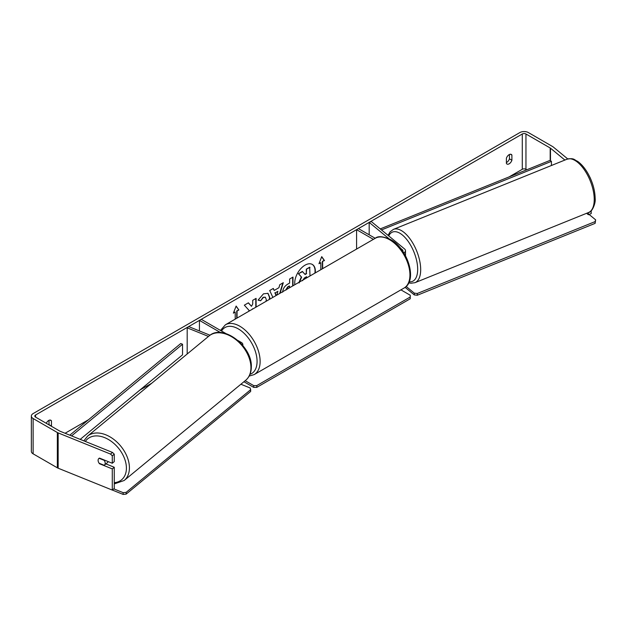 <?xml version="1.0" encoding="UTF-8"?>
<svg xmlns="http://www.w3.org/2000/svg" width="627" height="627" viewBox="0 0 627 627"><rect width="100%" height="100%" fill="white"/><g stroke="black" fill="none" stroke-linecap="round" stroke-linejoin="round"><path stroke-width="0.94" d="M388.967 238.707L369.178 222.389L371.302 221.535L404.556 248.95A5.188 2.994 180 0 1 405.497 250.667A5.188 2.994 180 0 1 403.819 252.869M400.457 248.174L402.432 249.805A2.594 1.497 180 0 1 402.902 250.667A2.594 1.497 180 0 1 402.722 251.208M403.984 288.099C417.95 280.841 407.769 248.684 390.684 239.616C383.073 236.254 377.924 235.815 375.228 238.299L225.422 324.786A28.756 16.6 60 0 1 239.796 326.212A28.756 16.6 60 0 1 258.583 351.551A28.756 16.6 60 0 1 254.17 374.593L403.984 288.099A28.756 16.6 -120 0 0 408.389 265.056A28.756 16.6 -120 0 0 389.602 239.726A28.756 16.6 -120 0 0 375.228 238.299L358.417 228.604L356.583 229.662L356.583 249.06M373.386 239.365L356.583 229.662M369.178 222.389L369.178 234.811M242.68 345.312A5.188 2.994 0 0 0 242.845 344.568A5.188 2.994 0 0 0 241.324 342.452L238.041 340.555M208.485 336.433L187.191 327.827L188.68 326.596L210.021 335.226M220.539 332.569L199.441 320.389L199.441 330.946M226.033 333.627L201.275 319.331L199.441 320.389M187.191 327.827L187.191 353.989M108.071 461.558A4.326 2.892 50.5 0 1 107.374 462.671L104.403 465.124A4.326 2.892 50.5 0 1 104.184 465.281L99.121 463.235A4.326 2.892 50.5 0 1 98.11 460.351A4.326 2.892 50.5 0 1 98.901 458.447A4.326 2.892 50.5 0 1 99.121 458.29L104.184 460.336A4.326 2.892 50.5 0 1 105.195 463.22A4.326 2.892 50.5 0 1 104.403 465.124M315.24 272.933A14.586 8.417 120 0 0 312.332 264.445A14.586 8.417 120 0 0 305.043 265.166A14.586 8.417 120 0 0 294.839 284.713M314.887 273.137A14.586 8.417 120 0 0 312.175 264.359M509.453 154.485L509.453 158.827A4.326 2.5 -60 0 1 506.702 162.409A4.326 2.5 -60 0 1 506.397 162.573M509.148 163.819A4.326 2.5 -60 0 1 506.984 164.039A4.326 2.5 -60 0 1 506.397 163.42L506.397 158.223A4.326 2.5 -60 0 1 511.303 154.43A4.326 2.5 -60 0 1 511.898 155.049L511.898 160.246A4.326 2.5 -60 0 1 509.148 163.819M256.106 307.073L256.106 298.374L252.72 300.333L252.72 303.985L251.474 306.297L248.402 302.825L244.334 305.177L249.115 310.459L248.629 311.392M272.878 297.386L269.696 290.528L273.309 288.444L274.195 290.442L278.929 287.707L279.791 284.705L283.286 282.683L280.104 293.217M526.79 169.776L525.959 169.298A2.594 1.497 0 0 0 522.291 169.298L509.1 176.908M151.703 383.254L139.845 390.096M88.501 419.737L65.075 433.265M564.888 160.057L550.475 148.176A2.594 1.497 0 0 0 550.185 147.98L525.959 133.99A2.594 1.497 0 0 0 522.291 133.99L35.567 414.996A2.594 1.497 0 0 0 34.806 416.054A2.594 1.497 0 0 0 35.567 417.12L59.792 431.102A2.594 1.497 0 0 0 60.137 431.266L112.492 452.435L114.263 454.167L114.263 461.621L112.28 463.259L99.528 458.102A4.326 2.892 50.5 0 0 98.901 458.447A4.326 2.892 50.5 0 0 99.528 463.753L112.28 468.902L112.28 490.087L58.154 468.204A6.051 3.496 0 0 1 57.347 467.813L33.121 453.83A6.051 3.496 0 0 1 31.35 451.362L31.35 416.054A6.051 3.496 0 0 0 33.121 418.53L57.347 432.512A6.051 3.496 0 0 0 58.154 432.904L110.509 454.066L112.492 452.435M51.398 426.258A4.326 2.5 120 0 0 51.469 426.07L51.469 420.874A4.326 2.5 120 0 0 50.873 420.255A4.326 2.5 120 0 0 46.273 423.296M233.55 312.693L235.211 312.089L233.377 313.155L236.128 306.062L238.879 309.973L237.045 311.031L237.045 318.077M235.211 312.089L235.211 319.135M322.341 268.834L322.341 261.435L324.48 260.55L321.729 256.639L318.978 263.732L320.812 262.666L320.812 269.712M322.646 261.608L322.646 268.654M282.675 292.158C282.902 288.663 284.658 285.959 287.934 284.039L289.611 283.067L289.611 279.039L292.997 277.079L292.997 285.771M266.044 301.336L266.303 299.549L265.362 297.253L263.387 297.464L260.628 300.772L258.073 300.145L263.489 293.828L267.988 293.342L269.798 297.488L269.649 299.251M567.756 158.945L553.304 147.031A6.051 3.496 0 0 0 552.63 146.561L528.404 132.579A6.051 3.496 0 0 0 519.846 132.579L33.121 413.585A6.051 3.496 0 0 0 31.35 416.054M48.953 424.847A4.326 2.5 120 0 0 49.024 424.659L49.024 420.309M114.263 454.167L112.28 455.805L112.28 463.259M112.28 455.805L110.509 454.066M112.28 468.902L114.263 467.272L114.263 488.449L112.28 490.087M114.263 467.272L105.9 463.886M588.369 212.592L588.369 214.724L586.629 213.298M591.206 210.766L591.206 213.58L588.369 214.724M589.96 177.253L591.206 180.176M511.898 155.049L510.48 154.226M511.898 160.246L509.453 158.827M51.469 420.874L50.05 420.051M51.469 426.07L49.024 424.659M304.91 274.25L306.297 273.45L306.297 269.163L309.691 267.204L309.997 275.958M306.297 269.163L309.997 267.384M306.297 273.45L306.603 269.344M298.82 282.761L301.336 276.962L298.413 273.717L302.339 271.452L305.114 274.485L306.603 273.631M302.645 271.624L298.413 273.717M301.336 276.962L298.718 273.889M299.126 282.942L301.642 277.134M236.065 306.227L238.879 309.973M238.573 309.801L237.045 311.031M236.74 310.859L236.74 318.257M319.159 263.269L320.812 262.666M322.341 261.435L324.175 260.377L321.667 256.804M275.167 292.911L277.886 291.336L275.167 292.911L276.241 295.45M274.861 292.731L276.052 295.56M282.855 282.934L279.673 293.467M273.121 288.553L274.195 290.442M276.805 295.121L277.886 291.336M289.611 287.73L289.306 285.959L287.699 286.884L285.755 289.956M289.611 286.139L288.005 287.064L286.061 290.019M292.691 277.252L292.691 285.951M251.474 306.297L248.3 302.88M255.8 307.246L255.8 298.554M251.929 309.487L252.72 308.727M267.831 293.256L269.492 297.316L269.273 299.471M265.197 297.174L263.081 297.284L260.628 300.772M260.323 300.592L258.12 300.051M306.603 277.918L306.603 276.703L304.361 277.996L302.535 280.724M306.297 278.098L306.297 276.875M589.074 214.442L595.65 219.858L595.117 223.361L417.323 295.239L414.314 294.933L405.113 287.346M595.117 223.361L595.117 221.597L417.323 293.475L417.323 295.239M414.314 294.933L414.314 293.17L406.163 286.445M414.314 293.17L417.323 293.475M595.117 221.597L595.65 219.858M400.927 289.862L410.238 295.239L410.238 297.002L256.764 385.613L256.764 387.376L253.708 387.376L243.934 381.733M410.238 297.002L410.238 298.765L256.764 387.376M253.708 387.376L253.708 385.613L245.196 380.699M253.708 385.613L256.764 385.613M113.761 488.864L123.151 492.657L123.151 494.421L126.16 494.115L126.16 492.352L250.651 389.696L250.651 391.467L126.16 494.115M112.327 490.048L123.151 494.421M250.651 389.696L250.126 387.964L240.901 384.233M126.16 492.352L123.151 492.657M550.185 147.98L550.185 160.332L380.244 228.902M550.185 160.332L551.423 161.358L551.423 165.504M551.423 161.358L381.482 229.929M69.809 435.177L180.756 343.525L182.535 344.247L182.535 354.835L80.193 439.378M71.58 435.898L182.535 344.247M402.432 249.805L402.432 250.776M87.576 436.126L209.097 335.931A28.756 19.233 50.5 0 1 235.258 339.168A28.756 19.233 50.5 0 1 250.941 367.634A28.756 19.233 50.5 0 1 245.674 380.299L124.162 480.494A28.756 19.233 -129.5 0 0 129.421 467.828A28.756 19.233 -129.5 0 0 113.738 439.362A28.756 19.233 -129.5 0 0 87.576 436.126L83.838 440.852M85.335 441.455A26.593 17.783 50.5 0 1 109.835 440.358A26.593 17.783 50.5 0 1 126.411 468.142A26.593 17.783 50.5 0 1 114.263 482.696M522.291 133.99L522.291 169.298M35.567 414.996L35.567 417.12M58.154 432.904L58.154 468.204M525.959 133.99L525.959 169.298M550.475 148.176L550.475 160.575M33.121 418.53L33.121 453.83M57.347 432.512L57.347 467.813M594.231 199.472A28.756 13.465 -112 0 0 584.607 170.191A28.756 13.465 -112 0 0 566.965 159.219C574.308 157.761 573.956 159.783 577.561 161.311C581.253 163.929 584.607 167.801 587.624 172.927C592.468 181.446 594.976 189.95 595.156 198.453C595.901 202.96 592.17 212.318 588.518 212.529A28.756 13.465 -112 0 0 594.231 199.472M388.074 235.36L390.112 231.818L393.419 229.38A28.756 13.465 68 0 1 411.061 240.345A28.756 13.465 68 0 1 420.686 269.634A28.756 13.465 68 0 1 414.972 282.691L588.518 212.529M409.219 281.789A26.593 12.454 -112 0 0 417.676 269.328A26.593 12.454 -112 0 0 405.873 238.44A26.593 12.454 -112 0 0 388.732 235.901M249.985 374.319A26.593 15.354 -120 0 0 256.02 353.652A26.593 15.354 -120 0 0 238.268 328.861A26.593 15.354 -120 0 0 221.527 331.025M405.497 250.667L405.497 255.738M242.845 344.568L242.845 345.508M124.162 480.494L114.263 483.903M245.674 380.299C249.413 377.07 251.302 372.61 251.325 366.92C252.344 346.19 222.765 323.375 209.097 335.931M393.419 229.38L566.965 159.219M408.773 282.801L410.92 283.239L414.972 282.691M254.17 374.593L249.146 376.09M225.422 324.786L220.477 330.413"/></g></svg>

